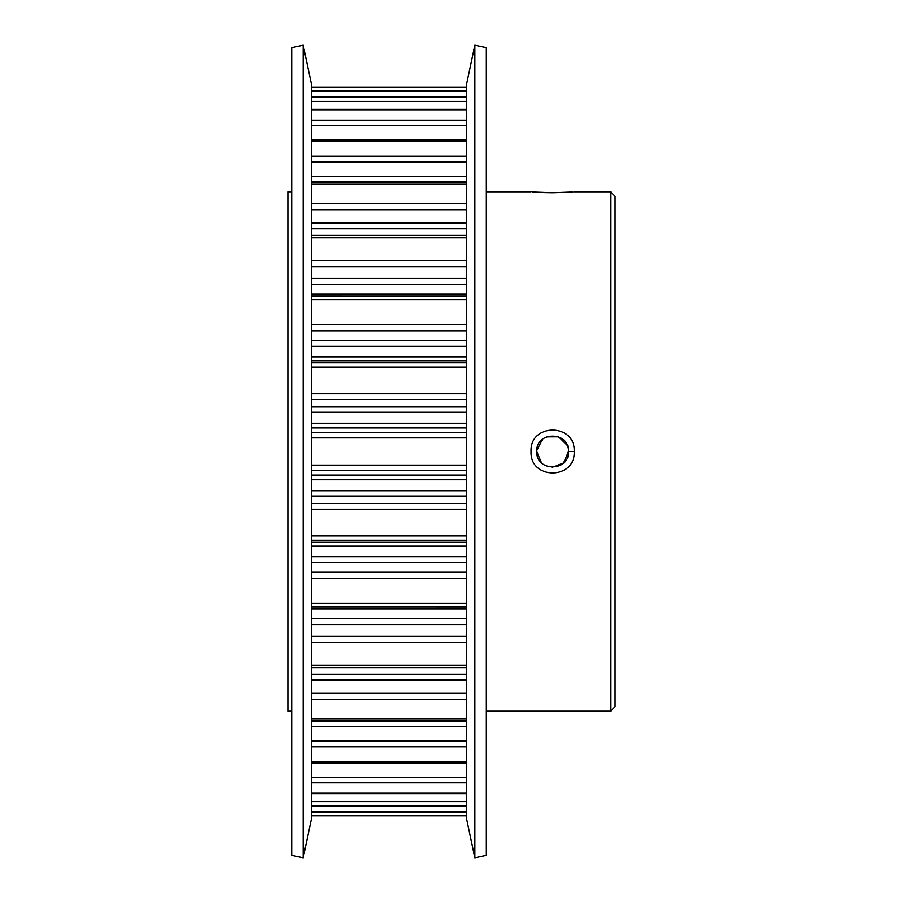 <?xml version="1.0" encoding="UTF-8"?>
<svg xmlns="http://www.w3.org/2000/svg" width="903" height="903" viewBox="0 0 903 903"><rect width="100%" height="100%" fill="white"/><g stroke="black" fill="none" stroke-linecap="round" stroke-linejoin="round"><path stroke-width="1.35" d="M531.054 451.477C529.734 422.954 575.572 422.988 574.218 451.5C575.55 480.001 529.756 480.08 531.054 451.5L531.054 451.477M574.218 451.5L568.506 451.5C569.522 431.058 535.784 431.013 536.766 451.477C535.795 471.998 569.5 471.953 568.506 451.5L563.63 462.957L551.981 467.359M544.182 192.599L552.636 192.745C524.778 191.718 524.79 191.718 552.659 192.745C580.471 191.718 580.471 191.718 552.636 192.745L567.75 192.283M568.134 192.249L572.333 191.955M311.354 235.39L466.67 235.39M311.354 140.146L466.67 140.146M466.67 811.526L311.354 811.526M610.609 191.797L615.124 196.312L615.124 706.688L610.609 711.203L610.609 191.797L574.218 191.797M536.766 451.477L541.495 462.81M291.692 711.203L287.876 711.203L287.876 191.797L291.692 191.797M532.77 191.944L537.375 192.271M474.843 857.85L486.333 855.412L486.333 47.588L474.843 45.15L474.843 857.85L466.67 819.382L466.67 83.618L474.843 45.15M303.182 857.85L311.354 819.382L311.354 83.618L303.182 45.15L303.182 857.85L291.692 855.412L291.692 47.588L303.182 45.15M567.276 445.371L558.664 436.815L546.439 436.883M542.477 439.298L536.788 450.563M466.67 815.77L311.354 815.77M311.354 87.23L466.67 87.23M466.67 399.51L311.354 399.51M466.67 330.791L311.354 330.791M466.67 209.722L311.354 209.722M466.67 125.472L311.354 125.472M311.354 423.247L466.67 423.247M466.67 412.242L311.354 412.242M466.67 181.796L311.354 181.796M466.67 479.753L311.354 479.753M311.354 490.758L466.67 490.758M466.67 546.168L311.354 546.168M311.354 556.756L466.67 556.756M311.354 674.236L466.67 674.236M466.67 608.949L311.354 608.949M311.354 618.713L466.67 618.713M311.354 294.051L466.67 294.051M466.67 284.287L311.354 284.287M311.354 721.204L466.67 721.204M466.67 228.764L311.354 228.764M311.354 356.832L466.67 356.832M466.67 346.244L311.354 346.244M311.354 812.147L466.67 812.147M466.67 90.853L311.354 90.853M466.67 470.226L311.354 470.226M311.354 475.08L466.67 475.08M466.67 427.92L311.354 427.92M311.354 432.774L466.67 432.774M466.67 437.887L311.354 437.887M311.354 465.113L466.67 465.113M466.67 762.922L311.354 762.922M311.354 777.528L466.67 777.528M466.67 782.833L311.354 782.833M311.354 793.252L466.67 793.252M466.67 266.701L311.354 266.701M311.354 278.406L466.67 278.406M311.354 260.448L466.67 260.448M466.67 237.805L311.354 237.805M466.67 162.032L311.354 162.032M311.354 176.209L466.67 176.209M311.354 156.185L466.67 156.185M466.67 141.06L311.354 141.06M311.354 801.571L466.67 801.571M466.67 806.119L311.354 806.119M311.354 811.425L466.67 811.425M466.67 726.791L311.354 726.791M311.354 740.968L466.67 740.968M466.67 746.815L311.354 746.815M311.354 761.94L466.67 761.94M311.354 296.184L466.67 296.184L311.354 296.173M311.354 340.555L466.67 340.555M311.354 324.685L466.67 324.685M466.67 299.525L311.354 299.525M466.67 624.594L311.354 624.594M311.354 636.299L466.67 636.299M466.67 642.552L311.354 642.552M311.354 665.195L466.67 665.195M466.67 680.083L311.354 680.083M311.354 693.278L466.67 693.278M466.67 699.453L311.354 699.453M311.354 718.709L466.67 718.709M466.67 562.445L311.354 562.445M311.354 572.209L466.67 572.209M466.67 606.816L311.354 606.816L466.67 606.827M466.67 578.315L311.354 578.315M311.354 603.475L466.67 603.475M311.354 140.078L466.67 140.078M311.354 120.167L466.67 120.167M466.67 109.748L311.354 109.748M466.67 496.04L311.354 496.04M311.354 503.49L466.67 503.49M466.67 540.231L311.354 540.231M311.354 542.297L466.67 542.297M466.67 509.213L311.354 509.213M311.354 535.919L466.67 535.919M466.67 101.429L311.354 101.429M311.354 96.881L466.67 96.881M466.67 91.575L311.354 91.575M311.354 222.917L466.67 222.917M311.354 203.547L466.67 203.547M466.67 184.291L311.354 184.291M311.354 406.96L466.67 406.96M466.67 360.703L311.354 360.703M311.354 362.769L466.67 362.769M311.354 393.787L466.67 393.787M466.67 367.081L311.354 367.081M531.054 191.797L486.333 191.797M610.609 711.203L486.333 711.203M466.67 667.61L311.354 667.61M466.67 720.289L311.354 720.289M466.67 762.854L311.354 762.854M466.67 793.669L311.354 793.669M311.354 91.474L466.67 91.474M311.354 109.331L466.67 109.331M311.354 182.711L466.67 182.711"/></g></svg>
